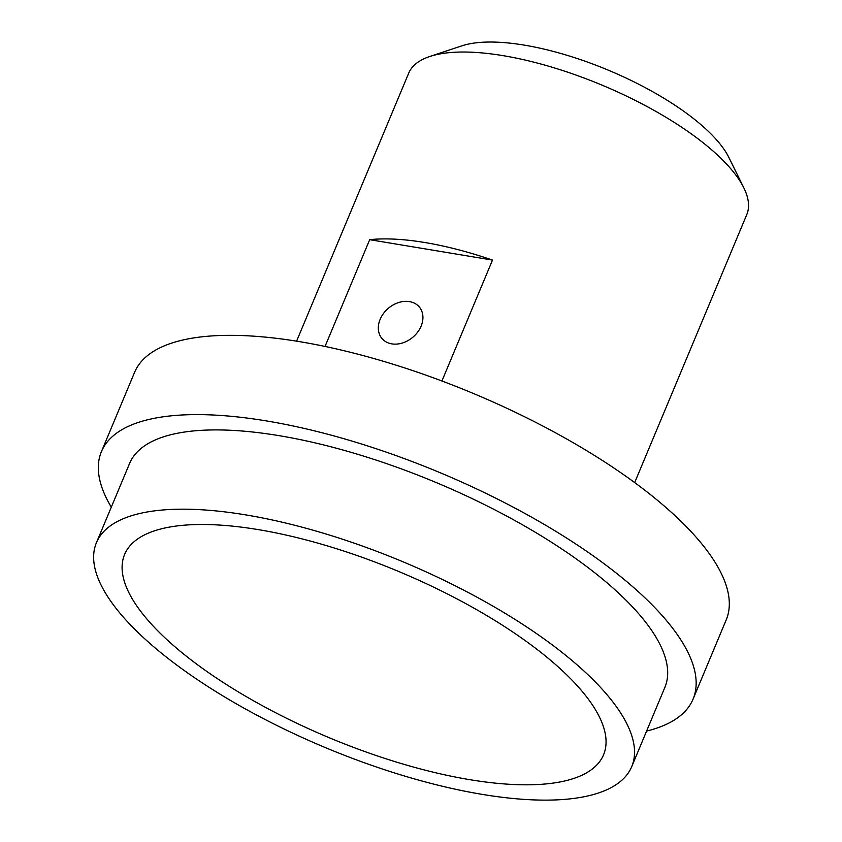 <?xml version="1.0" encoding="UTF-8"?>
<svg xmlns="http://www.w3.org/2000/svg" width="842" height="842" viewBox="0 0 842 842"><rect width="100%" height="100%" fill="white"/><g stroke="black" fill="none" stroke-linecap="round" stroke-linejoin="round"><path stroke-width="1.26" d="M380.142 319.339A24.429 18.956 -40.2 0 0 381.973 338.516A24.429 18.956 -40.2 0 0 402.56 342.957A24.429 18.956 -40.2 0 0 421.105 326.138A24.429 18.956 -40.2 0 0 419.274 306.962A24.429 18.956 -40.2 0 0 398.698 302.52A24.429 18.956 -40.2 0 0 380.142 319.339M631.732 766.62L664.885 687.346A290.122 100.682 -157.3 0 0 640.478 615.818A290.122 100.682 -157.3 0 0 355.713 453.701A290.122 100.682 -157.3 0 0 129.594 463.426L96.43 542.701A290.122 100.682 -157.3 0 0 120.848 614.228A290.122 100.682 -157.3 0 0 405.612 776.345A290.122 100.682 -157.3 0 0 631.732 766.62A290.122 100.682 -157.3 0 0 607.314 695.082A290.122 100.682 -157.3 0 0 322.549 532.965A290.122 100.682 -157.3 0 0 96.43 542.701M646.593 731.077A320.665 111.281 -157.3 0 0 693.061 699.134L726.214 619.87A320.665 111.281 -157.3 0 0 699.239 540.806A320.665 111.281 -157.3 0 0 384.499 361.628A320.665 111.281 -157.3 0 0 134.573 372.375L101.419 451.649A320.665 111.281 -157.3 0 0 111.302 507.158M693.061 699.134A320.665 111.281 -157.3 0 0 666.075 620.07A320.665 111.281 -157.3 0 0 351.335 440.892A320.665 111.281 -157.3 0 0 101.419 451.649M634.679 482.582L746.77 214.615A183.24 63.592 -157.3 0 0 743.854 187.892A183.24 63.592 -157.3 0 0 731.351 169.442A183.24 63.592 -157.3 0 0 583.769 77.906A183.24 63.592 -157.3 0 0 429.767 56.509A183.24 63.592 -157.3 0 0 408.696 73.191L296.594 341.157M743.854 187.892L728.888 157.507A155.749 54.046 -157.3 0 0 718.258 141.824A155.749 54.046 -157.3 0 0 592.81 64.034A155.749 54.046 -157.3 0 0 461.911 45.836L429.767 56.509M581.717 690.829A259.578 90.083 -157.3 0 0 372.638 561.161A259.578 90.083 -157.3 0 0 154.465 530.839A259.578 90.083 -157.3 0 0 146.445 618.491A259.578 90.083 -157.3 0 0 445.618 775.019A259.578 90.083 -157.3 0 0 599.42 716.974A259.578 90.083 -157.3 0 0 581.717 690.829M325.044 346.441L369.701 239.675A183.24 63.592 22.7 0 1 492.496 260.083L441.924 380.994M492.496 260.083L369.701 239.675"/></g></svg>
